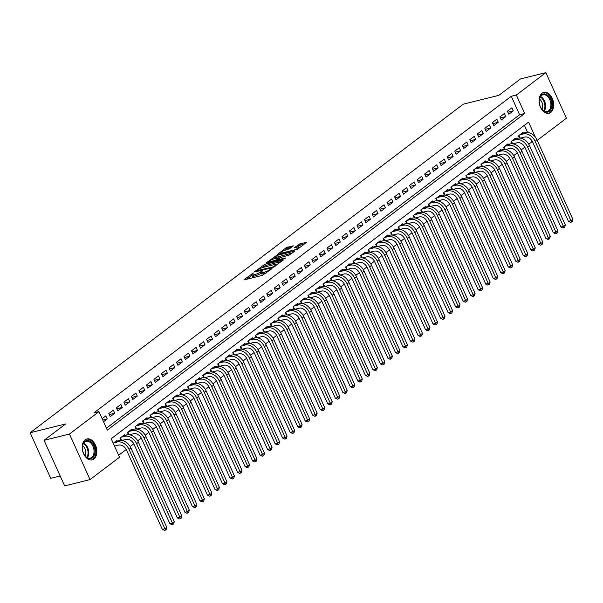 <?xml version="1.0" encoding="UTF-8"?>
<svg xmlns="http://www.w3.org/2000/svg" width="603" height="603" viewBox="0 0 603 603"><rect width="100%" height="100%" fill="white"/><g stroke="black" fill="none" stroke-linecap="round" stroke-linejoin="round"><path stroke-width="0.9" d="M253.358 272.948L244.298 279.468L244.057 279.777L244.554 279.777L262.493 275.322L272.074 268.569L269.662 269.684A4.334 0.889 -24.3 0 1 264.114 272.27L262.622 272.639A4.334 0.889 -24.3 0 1 261.031 272.631A4.334 0.889 -24.3 0 1 261.792 271.636L262.622 270.649L260.398 271.983A4.334 0.889 -24.3 0 1 254.843 274.569L253.35 274.938A4.334 0.889 -24.3 0 1 251.76 274.93A4.334 0.889 -24.3 0 1 252.521 273.943L253.358 272.948M550.712 112.444A10.771 7.025 -103.9 0 1 548.964 113.289A10.771 7.025 -103.9 0 1 539.971 105.94A10.771 7.025 -103.9 0 1 542.037 93.231A10.771 7.025 -103.9 0 1 543.778 92.387A10.771 7.025 -103.9 0 1 552.778 99.736A10.771 7.025 -103.9 0 1 550.712 112.444M93.857 459.004A10.771 7.025 -103.9 0 1 92.108 459.848A10.771 7.025 -103.9 0 1 83.116 452.499A10.771 7.025 -103.9 0 1 85.181 439.791A10.771 7.025 -103.9 0 1 86.922 438.946A10.771 7.025 -103.9 0 1 95.922 446.295A10.771 7.025 -103.9 0 1 93.857 459.004M293.292 245.888L286.259 247.629L277.312 254.549L297.483 249.295L306.437 242.376L299.857 243.883L294.158 247.825L297.671 247.079A3.626 0.739 -24.3 0 1 298.998 247.087A3.626 0.739 -24.3 0 1 297.324 248.587A3.626 0.739 -24.3 0 1 293.721 250.079L281.91 253.011A3.626 0.739 -24.3 0 1 280.583 253.004A3.626 0.739 -24.3 0 1 282.257 251.504A3.626 0.739 -24.3 0 1 285.86 250.011L289.561 248.715L293.292 245.888M535.366 137.152L528.575 122.123L111.201 438.735L119.545 457.21L90.028 479.596L64.642 485.897L44.064 440.326L65.689 423.924L30.15 432.75L463.315 104.161L498.854 95.342L520.479 78.94L545.858 72.639L566.436 118.211L537.22 140.371M44.064 440.326L69.451 434.024L98.967 411.638L107.311 430.112L524.685 113.5L516.341 95.025L545.858 72.639M106.437 428.183L519.605 114.766L511.269 96.292L93.895 412.897L98.967 411.638M511.269 96.292L516.341 95.025M265.041 264.242L254.594 271.651L254.85 271.968L272.797 267.513L283.237 260.097L265.041 264.242L265.599 265.471L261.86 267.8M266.074 262.946L276.521 255.529L294.957 251.082L289.252 255.024L280.244 257.639L277.531 259.825L285.603 257.948L284.571 258.732L266.224 263.285M520.849 138.215L521.233 137.921M513.326 143.921L513.711 143.627M505.804 149.619L506.188 149.333M498.282 155.325L498.673 155.031M490.767 161.031L491.151 160.737M483.244 166.737L483.629 166.443M475.722 172.443L476.106 172.149M468.207 178.149L468.591 177.855M460.684 183.847L461.069 183.561M453.162 189.553L453.546 189.259M445.64 195.259L446.032 194.965M438.125 200.965L438.509 200.671M430.602 206.671L430.987 206.377M423.08 212.377L423.464 212.083M415.565 218.075L415.949 217.789M408.043 223.781L408.427 223.487M400.52 229.487L400.905 229.193M393.005 235.193L393.39 234.899M385.483 240.899L385.867 240.605M377.96 246.604L378.345 246.31M370.438 252.303L370.822 252.016M362.923 258.009L363.308 257.715M355.401 263.715L355.785 263.421M347.878 269.42L348.263 269.126M340.363 275.126L340.748 274.832M332.841 280.832L333.225 280.538M325.319 286.531L325.703 286.244M317.796 292.236L318.18 291.95M310.281 297.942L310.666 297.648M302.759 303.648L303.143 303.354M295.236 309.354L295.621 309.06M287.721 315.06L288.106 314.766M280.199 320.758L280.583 320.472M272.677 326.464L273.061 326.178M265.154 332.17L265.539 331.876M257.639 337.876L258.024 337.582M250.117 343.582L250.501 343.288M242.594 349.288L242.979 348.994M235.08 354.986L235.464 354.7M227.557 360.692L227.942 360.406M220.035 366.398L220.419 366.104M212.512 372.104L212.897 371.81M204.997 377.81L205.382 377.516M197.475 383.516L197.859 383.222M189.953 389.214L190.337 388.927M182.438 394.92L182.822 394.633M174.915 400.626L175.3 400.332M167.393 406.332L167.777 406.038M159.87 412.037L160.255 411.743M152.355 417.743L152.74 417.449M144.833 423.442L145.217 423.155M137.311 429.148L137.695 428.861M129.796 434.853L130.18 434.559M122.273 440.559L122.658 440.265M103.52 421.716L107.213 418.912L105.819 415.836L102.133 418.633M113.341 410.13L108.826 413.552L110.221 416.635L114.728 413.213L113.341 410.13M120.864 404.425L116.349 407.847L117.736 410.929L122.251 407.507L120.864 404.425M128.379 398.719L123.871 402.148L125.258 405.224L129.773 401.802L128.379 398.719M135.901 393.02L131.386 396.442L132.781 399.518L137.296 396.096L135.901 393.02M143.424 387.314L138.909 390.736L140.303 393.812L144.81 390.39L143.424 387.314M150.946 381.609L146.431 385.031L147.818 388.113L152.333 384.684L150.946 381.609M158.461 375.903L153.953 379.325L155.34 382.408L159.855 378.986L158.461 375.903M165.983 370.197L161.468 373.619L162.863 376.702L167.37 373.28L165.983 370.197M173.506 364.491L168.991 367.92L170.378 370.996L174.893 367.574L173.506 364.491M181.021 358.793L176.513 362.215L177.9 365.29L182.415 361.868L181.021 358.793M188.543 353.087L184.028 356.509L185.423 359.584L189.937 356.162L188.543 353.087M196.065 347.381L191.55 350.803L192.945 353.886L197.452 350.456L196.065 347.381M203.58 341.675L199.073 345.097L200.46 348.18L204.975 344.758L203.58 341.675M211.103 335.969L206.595 339.391L207.982 342.474L212.497 339.052L211.103 335.969M218.625 330.263L214.11 333.693L215.505 336.768L220.012 333.346L218.625 330.263M226.148 324.565L221.633 327.987L223.02 331.062L227.535 327.64L226.148 324.565M233.663 318.859L229.155 322.281L230.542 325.356L235.057 321.934L233.663 318.859M241.185 313.153L236.67 316.575L238.064 319.658L242.579 316.228L241.185 313.153M248.707 307.447L244.192 310.869L245.587 313.952L250.094 310.53L248.707 307.447M256.222 301.741L251.715 305.163L253.102 308.246L257.617 304.824L256.222 301.741M263.745 296.035L259.237 299.465L260.624 302.54L265.139 299.118L263.745 296.035M271.267 290.337L266.752 293.759L268.147 296.834L272.654 293.412L271.267 290.337M278.79 284.631L274.275 288.053L275.661 291.128L280.176 287.706L278.79 284.631M286.304 278.925L281.797 282.347L283.184 285.43L287.699 282L286.304 278.925M293.827 273.219L289.312 276.641L290.706 279.724L295.214 276.302L293.827 273.219M301.349 267.513L296.834 270.935L298.229 274.018L302.736 270.596L301.349 267.513M308.864 261.808L304.357 265.237L305.744 268.312L310.259 264.89L308.864 261.808M316.387 256.109L311.879 259.531L313.266 262.606L317.781 259.184L316.387 256.109M323.909 250.403L319.394 253.825L320.788 256.901L325.296 253.479L323.909 250.403M331.431 244.697L326.916 248.119L328.303 251.195L332.818 247.773L331.431 244.697M338.946 238.992L334.439 242.414L335.826 245.496L340.341 242.074L338.946 238.992M346.469 233.286L341.954 236.708L343.348 239.79L347.856 236.368L346.469 233.286M353.991 227.58L349.476 231.002L350.871 234.085L355.378 230.663L353.991 227.58M361.506 221.881L356.999 225.303L358.386 228.379L362.9 224.957L361.506 221.881M369.028 216.176L364.521 219.598L365.908 222.673L370.423 219.251L369.028 216.176M376.551 210.47L372.036 213.892L373.43 216.967L377.938 213.545L376.551 210.47M384.073 204.764L379.558 208.186L380.945 211.269L385.46 207.847L384.073 204.764M391.588 199.058L387.081 202.48L388.468 205.563L392.983 202.141L391.588 199.058M399.111 193.352L394.596 196.774L395.99 199.857L400.498 196.435L399.111 193.352M406.633 187.654L402.118 191.076L403.513 194.151L408.02 190.729L406.633 187.654M414.148 181.948L409.641 185.37L411.027 188.445L415.542 185.023L414.148 181.948M421.67 176.242L417.163 179.664L418.55 182.739L423.065 179.317L421.67 176.242M429.193 170.536L424.678 173.958L426.072 177.041L430.58 173.619L429.193 170.536M436.715 164.83L432.2 168.252L433.587 171.335L438.102 167.913L436.715 164.83M444.23 159.124L439.723 162.546L441.11 165.629L445.625 162.207L444.23 159.124M451.753 153.426L447.238 156.848L448.632 159.923L453.139 156.501L451.753 153.426M459.275 147.72L454.76 151.142L456.154 154.217L460.662 150.795L459.275 147.72M466.79 142.014L462.282 145.436L463.669 148.511L468.184 145.089L466.79 142.014M474.312 136.308L469.805 139.73L471.192 142.813L475.707 139.391L474.312 136.308M481.835 130.602L477.32 134.024L478.714 137.107L483.222 133.685L481.835 130.602M489.357 124.896L484.842 128.318L486.229 131.401L490.744 127.979L489.357 124.896M496.872 119.198L492.365 122.62L493.751 125.695L498.266 122.273L496.872 119.198M504.394 113.492L499.879 116.914L501.274 119.989L505.781 116.567L504.394 113.492M508.796 114.284L513.304 110.862L511.917 107.786L507.402 111.208L508.796 114.284M118.67 455.273L126.261 449.521M130.18 446.544L133.783 443.816M137.703 440.838L141.306 438.11M145.225 435.14L148.82 432.404M152.747 429.434L156.343 426.698M160.262 423.728L163.865 421M167.785 418.022L171.388 415.294M175.307 412.316L178.903 409.588M182.822 406.61L186.425 403.882M190.344 400.905L193.947 398.176M197.867 395.206L201.462 392.47M205.389 389.5L208.985 386.772M212.904 383.794L216.507 381.066M220.427 378.089L224.03 375.36M227.949 372.383L231.544 369.654M235.464 366.677L239.067 363.948M242.986 360.978L246.589 358.242M250.509 355.273L254.104 352.544M258.031 349.567L261.627 346.838M265.546 343.861L269.149 341.132M273.069 338.155L276.671 335.426M280.591 332.449L284.186 329.72M288.106 326.751L291.709 324.015M295.628 321.045L299.231 318.316M303.151 315.339L306.746 312.61M310.673 309.633L314.269 306.904M318.188 303.927L321.791 301.199M325.71 298.221L329.306 295.493M333.233 292.523L336.828 289.787M340.748 286.817L344.351 284.088M348.27 281.111L351.873 278.382M355.793 275.405L359.388 272.677M363.315 269.699L366.91 266.971M370.83 263.993L374.433 261.265M378.352 258.295L381.948 255.559M385.875 252.589L389.47 249.861M393.39 246.883L396.993 244.155M400.912 241.177L404.515 238.449M408.435 235.471L412.03 232.743M415.957 229.766L419.552 227.037M423.472 224.067L427.075 221.331M430.994 218.361L434.59 215.625M438.517 212.655L442.112 209.927M446.032 206.95L449.634 204.221M453.554 201.244L457.157 198.515M461.076 195.538L464.672 192.809M468.591 189.839L472.194 187.103M476.114 184.134L479.717 181.397M483.636 178.428L487.232 175.699M491.159 172.722L494.754 169.993M498.673 167.016L502.276 164.287M506.196 161.31L509.799 158.581M513.718 155.612L517.314 152.876M521.233 149.906L524.836 147.17M528.756 144.2L531.846 141.856L530.61 139.12M527.565 132.389L524.376 125.311M114.645 446.348L115.135 445.971M117.216 441.072L116.944 440.469L113.251 443.265M120.954 440.409L119.952 438.185L124.459 434.763L124.738 435.366M128.477 434.703L127.474 432.479L131.982 429.057L132.253 429.66M135.992 428.997L134.989 426.781L139.504 423.351L139.775 423.962M143.514 423.298L142.512 421.075L147.026 417.653L147.298 418.256M151.036 417.593L150.034 415.369L154.541 411.947L154.82 412.55M158.559 411.887L157.549 409.663L162.064 406.241L162.335 406.844M166.074 406.181L165.071 403.957L169.586 400.535L169.858 401.138M173.596 400.475L172.594 398.251L177.101 394.829L177.38 395.432M181.119 394.769L180.116 392.553L184.624 389.123L184.895 389.734M188.633 389.071L187.631 386.847L192.146 383.425L192.417 384.028M196.156 383.365L195.153 381.141L199.668 377.719L199.94 378.322M203.678 377.659L202.676 375.435L207.183 372.013L207.462 372.616M211.201 371.953L210.191 369.729L214.706 366.307L214.977 366.91M218.716 366.247L217.713 364.024L222.228 360.602L222.499 361.205M226.238 360.541L225.236 358.318L229.743 354.896L230.022 355.506M233.76 354.843L232.758 352.619L237.265 349.197L237.537 349.8M241.275 349.137L240.273 346.913L244.788 343.491L245.059 344.094M248.798 343.431L247.795 341.208L252.31 337.786L252.582 338.389M256.32 337.725L255.318 335.502L259.825 332.08L260.097 332.683M263.843 332.019L262.833 329.796L267.348 326.374L267.619 326.977M271.358 326.313L270.355 324.09L274.87 320.668L275.141 321.278M278.88 320.608L277.877 318.392L282.385 314.97L282.664 315.573M286.402 314.909L285.4 312.686L289.907 309.264L290.179 309.867M293.917 309.203L292.915 306.98L297.43 303.558L297.701 304.161M301.44 303.497L300.437 301.274L304.952 297.852L305.224 298.455M308.962 297.792L307.96 295.568L312.467 292.146L312.738 292.749M316.485 292.086L315.475 289.862L319.989 286.44L320.261 287.043M323.999 286.38L322.997 284.164L327.512 280.742L327.783 281.345M331.522 280.681L330.519 278.458L335.027 275.036L335.306 275.639M339.044 274.976L338.042 272.752L342.549 269.33L342.821 269.933M346.559 269.27L345.557 267.046L350.072 263.624L350.343 264.227M354.082 263.564L353.079 261.34L357.594 257.918L357.865 258.521M361.604 257.858L360.602 255.634L365.109 252.212L365.38 252.815M369.126 252.152L368.116 249.936L372.631 246.514L372.903 247.117M376.641 246.454L375.639 244.23L380.154 240.808L380.425 241.411M384.164 240.748L383.161 238.524L387.669 235.102L387.948 235.705M391.686 235.042L390.684 232.818L395.191 229.396L395.462 229.999M399.201 229.336L398.199 227.112L402.714 223.69L402.985 224.293M406.724 223.63L405.721 221.407L410.236 217.984L410.507 218.588M414.246 217.924L413.243 215.708L417.751 212.279L418.022 212.889M421.761 212.226L420.758 210.002L425.273 206.58L425.545 207.183M429.283 206.52L428.281 204.296L432.796 200.874L433.067 201.477M436.806 200.814L435.803 198.591L440.311 195.168L440.589 195.771M444.328 195.108L443.326 192.885L447.833 189.463L448.104 190.066M451.843 189.402L450.84 187.179L455.355 183.757L455.627 184.36M459.365 183.696L458.363 181.48L462.878 178.051L463.149 178.661M466.888 177.998L465.885 175.774L470.393 172.352L470.664 172.955M474.403 172.292L473.4 170.069L477.915 166.647L478.187 167.25M481.925 166.586L480.923 164.363L485.438 160.941L485.709 161.544M489.448 160.88L488.445 158.657L492.953 155.235L493.231 155.838M496.97 155.175L495.96 152.951L500.475 149.529L500.746 150.132M504.485 149.469L503.482 147.253L507.997 143.823L508.269 144.434M512.007 143.77L511.005 141.547L515.52 138.125L515.791 138.728M519.53 138.064L518.527 135.841L523.035 132.419L523.306 133.022M30.15 432.75L50.727 478.315L60.164 475.978M90.028 479.596L69.451 434.024M531.846 141.856L532.472 141.705M519.605 114.766L524.685 113.5M107.213 418.912L102.759 420.02M114.728 413.213L109.286 414.562M122.251 407.507L116.801 408.857M129.773 401.802L124.324 403.151M137.296 396.096L131.846 397.445M144.81 390.39L139.368 391.746M152.333 384.684L146.883 386.041M159.855 378.986L154.406 380.335M167.37 373.28L161.928 374.629M174.893 367.574L169.443 368.923M182.415 361.868L176.965 363.217M189.937 356.162L184.488 357.519M197.452 350.456L192.01 351.813M204.975 344.758L199.525 346.107M212.497 339.052L207.048 340.401M220.012 333.346L214.57 334.695M227.535 327.64L222.085 328.989M235.057 321.934L229.607 323.291M242.579 316.228L237.13 317.585M250.094 310.53L244.652 311.879M257.617 304.824L252.167 306.173M265.139 299.118L259.689 300.467M272.654 293.412L267.212 294.761M280.176 287.706L274.727 289.063M287.699 282L282.249 283.357M295.214 276.302L289.772 277.651M302.736 270.596L297.294 271.945M310.259 264.89L304.809 266.24M317.781 259.184L312.331 260.534M325.296 253.479L319.854 254.835M332.818 247.773L327.369 249.129M340.341 242.074L334.891 243.424M347.856 236.368L342.414 237.718M355.378 230.663L349.936 232.012M362.9 224.957L357.451 226.306M370.423 219.251L364.973 220.608M377.938 213.545L372.496 214.902M385.46 207.847L380.011 209.196M392.983 202.141L387.533 203.49M400.498 196.435L395.055 197.784M408.02 190.729L402.578 192.078M415.542 185.023L410.093 186.38M423.065 179.317L417.615 180.674M430.58 173.619L425.138 174.968M438.102 167.913L432.653 169.262M445.625 162.207L440.175 163.556M453.139 156.501L447.697 157.85M460.662 150.795L455.212 152.152M468.184 145.089L462.735 146.446M475.707 139.391L470.257 140.74M483.222 133.685L477.78 135.034M490.744 127.979L485.294 129.328M498.266 122.273L492.817 123.623M505.781 116.567L500.339 117.924M513.304 110.862L507.854 112.218M251.76 274.93L252.318 276.166A4.334 0.889 -24.3 0 0 253.908 276.174L253.35 274.938M261.205 273.023L260.948 273.219A4.334 0.889 -24.3 0 1 255.401 275.797L253.908 276.174M261.031 272.631L261.581 273.86A4.334 0.889 -24.3 0 0 263.172 273.868L262.622 272.639M266.232 273.001A4.334 0.889 -24.3 0 1 264.672 273.498L263.172 273.868M251.933 275.322L246.8 279.219M281.292 261.574L265.599 265.471M256.803 270.694L272.729 267.001L275.013 265.621A4.334 0.889 -24.3 0 0 275.782 264.634A4.334 0.889 -24.3 0 0 274.192 264.627L263.428 267.295A4.334 0.889 -24.3 0 0 257.873 269.88L256.803 270.694M268.576 262.704L269.345 262.124M273.453 259.004L275.337 257.571L274.787 256.343M292.772 252.868L275.337 257.571M274.433 258.71A3.626 0.739 -24.3 0 0 270.83 260.195A3.626 0.739 -24.3 0 0 269.149 261.694A3.626 0.739 -24.3 0 0 270.483 261.702L276.378 259.863L279.091 257.677L274.433 258.71M304.251 244.162L300.415 245.112L296.895 247.275M291.347 247.366L288.551 248.059L284.94 250.29M280.779 253.441L280.056 253.999M114.54 446.122L118.64 445.104A6.904 5.035 52.8 0 1 126.494 450.004L162.335 529.381L164.875 528.748L129.034 449.371A10.357 7.553 -127.2 0 0 117.253 442.022L113.748 442.896M166.76 527.324L166.157 529.54L165.403 530.112L164.875 528.748L166.76 527.324L130.919 447.946A10.357 7.553 -127.2 0 0 119.13 440.597L115.625 441.464M165.403 530.112L164.385 530.361L162.335 529.381M92.455 457.911A9.316 6.083 -103.9 0 1 84.767 455.461A9.316 6.083 -103.9 0 1 82.483 446.258A9.316 6.083 -103.9 0 1 84.948 441.283A9.316 6.083 -103.9 0 1 93.782 445.745A9.316 6.083 -103.9 0 1 92.455 457.911M84.654 455.303A8.63 5.631 76.1 0 0 90.277 458.099A8.63 5.631 76.1 0 0 91.671 457.421A8.63 5.631 76.1 0 0 93.329 447.238A8.63 5.631 76.1 0 0 86.116 441.351A8.63 5.631 76.1 0 0 84.722 442.029A8.63 5.631 76.1 0 0 82.46 446.446M91.324 459.968A10.696 6.98 76.1 0 0 93.013 459.139A10.696 6.98 76.1 0 0 95.078 446.552A10.696 6.98 76.1 0 0 86.169 439.203M82.626 445.594A6.791 4.432 -103.9 0 1 85.204 455.981M543.039 110.53A9.316 6.083 -103.9 0 1 541.622 108.902A9.316 6.083 -103.9 0 1 539.338 99.699A9.316 6.083 -103.9 0 1 548.082 95.545A9.316 6.083 -103.9 0 1 551.346 108.314A9.316 6.083 -103.9 0 1 543.039 110.53M541.509 108.744A8.63 5.631 76.1 0 0 542.723 110.1A8.63 5.631 76.1 0 0 547.132 111.54A8.63 5.631 76.1 0 0 550.893 105.073A8.63 5.631 76.1 0 0 547.388 96.231A8.63 5.631 76.1 0 0 542.971 94.792A8.63 5.631 76.1 0 0 539.316 99.894M539.481 99.035A6.791 4.432 -103.9 0 1 539.956 99.427A6.791 4.432 -103.9 0 1 542.059 109.422M548.18 113.417A10.696 6.98 76.1 0 0 552.808 105.374A10.696 6.98 76.1 0 0 548.451 94.437A10.696 6.98 76.1 0 0 543.024 92.643M121.798 440.476L126.163 439.399A6.904 5.035 52.8 0 1 134.017 444.298L169.858 523.675L172.398 523.042L136.557 443.665A10.357 7.553 -127.2 0 0 124.768 436.316L121.263 437.19M174.275 521.618L173.672 523.834L172.925 524.406L172.398 523.042L174.275 521.618L138.434 442.24A10.357 7.553 -127.2 0 0 126.653 434.891L123.148 435.765M172.925 524.406L171.908 524.655L169.858 523.675M120.419 437.831L121.602 440.454M129.321 434.778L133.678 433.693A6.904 5.035 52.8 0 1 141.539 438.592L177.38 517.969L179.92 517.336L144.079 437.959A10.357 7.553 -127.2 0 0 132.291 430.617L128.786 431.484M181.797 515.912L181.194 518.128L180.44 518.701L179.92 517.336L181.797 515.912L145.956 436.534A10.357 7.553 -127.2 0 0 134.168 429.185L130.67 430.06M180.44 518.701L179.43 518.949L177.38 517.969M127.942 432.125L129.125 434.748M136.843 429.072L141.2 427.987A6.904 5.035 52.8 0 1 149.062 432.886L184.895 512.264L187.435 511.63L151.594 432.253A10.357 7.553 -127.2 0 0 139.813 424.911L136.308 425.778M189.319 510.206L188.716 512.422L187.963 512.995L187.435 511.63L189.319 510.206L153.479 430.828A10.357 7.553 -127.2 0 0 141.69 423.487L138.185 424.354M187.963 512.995L186.945 513.251L184.895 512.264M135.464 426.419L136.647 429.05M144.358 423.366L148.722 422.281A6.904 5.035 52.8 0 1 156.576 427.18L192.417 506.558L194.957 505.932L159.117 426.555A10.357 7.553 -127.2 0 0 147.328 419.206L143.831 420.072M196.834 504.5L196.231 506.724L195.485 507.289L194.957 505.932L196.834 504.5L160.993 425.123A10.357 7.553 -127.2 0 0 149.212 417.781L145.707 418.648M195.485 507.289L194.468 507.545L192.417 506.558M142.979 420.713L144.17 423.344M151.881 417.66L156.245 416.583A6.904 5.035 52.8 0 1 164.099 421.474L199.94 500.852L202.48 500.226L166.639 420.849A10.357 7.553 -127.2 0 0 154.85 413.5L151.345 414.367M204.357 498.802L203.754 501.018L203 501.59L202.48 500.226L204.357 498.802L168.516 419.424A10.357 7.553 -127.2 0 0 156.727 412.075L153.23 412.942M203 501.59L201.99 501.839L199.94 500.852M150.501 415.015L151.685 417.638M159.403 411.955L163.76 410.877A6.904 5.035 52.8 0 1 171.621 415.776L207.462 495.153L209.995 494.52L174.154 415.143A10.357 7.553 -127.2 0 0 162.373 407.794L158.868 408.668M211.879 493.096L211.276 495.312L210.522 495.885L209.995 494.52L211.879 493.096L176.038 413.718A10.357 7.553 -127.2 0 0 164.25 406.369L160.745 407.236M210.522 495.885L209.505 496.133L207.462 495.153M158.024 409.309L159.207 411.932M166.918 406.249L171.282 405.171A6.904 5.035 52.8 0 1 179.136 410.07L214.977 489.448L217.517 488.814L181.676 409.437A10.357 7.553 -127.2 0 0 169.888 402.088L166.39 402.962M219.402 487.39L218.799 489.606L218.045 490.179L217.517 488.814L219.402 487.39L183.561 408.012A10.357 7.553 -127.2 0 0 171.772 400.663L168.267 401.538M218.045 490.179L217.027 490.427L214.977 489.448M165.539 403.603L166.73 406.226M174.44 400.55L178.805 399.465A6.904 5.035 52.8 0 1 186.659 404.364L222.499 483.742L225.04 483.109L189.199 403.731A10.357 7.553 -127.2 0 0 177.41 396.39L173.905 397.256M226.916 481.684L226.313 483.9L225.56 484.473L225.04 483.109L226.916 481.684L191.076 402.307A10.357 7.553 -127.2 0 0 179.295 394.957L175.79 395.832M225.56 484.473L224.55 484.722L222.499 483.742M173.061 397.897L174.244 400.52M181.963 394.844L186.319 393.759A6.904 5.035 52.8 0 1 194.181 398.658L230.022 478.036L232.562 477.403L196.721 398.025A10.357 7.553 -127.2 0 0 184.933 390.684L181.428 391.551M234.439 475.978L233.836 478.194L233.082 478.767L232.562 477.403L234.439 475.978L198.598 396.601A10.357 7.553 -127.2 0 0 186.809 389.259L183.312 390.126M233.082 478.767L232.065 479.023L230.022 478.036M180.583 392.191L181.767 394.822M189.485 389.139L193.842 388.053A6.904 5.035 52.8 0 1 201.704 392.952L237.537 472.33L240.077 471.704L204.236 392.327A10.357 7.553 -127.2 0 0 192.455 384.978L188.95 385.845M241.961 470.272L241.358 472.496L240.605 473.061L240.077 471.704L241.961 470.272L206.12 390.895A10.357 7.553 -127.2 0 0 194.332 383.553L190.827 384.42M240.605 473.061L239.587 473.317L237.537 472.33M188.106 386.485L189.289 389.116M197 383.433L201.364 382.355A6.904 5.035 52.8 0 1 209.218 387.247L245.059 466.624L247.599 465.998L211.759 386.621A10.357 7.553 -127.2 0 0 199.97 379.272L196.472 380.139M249.476 464.574L248.873 466.79L248.127 467.355L247.599 465.998L249.476 464.574L213.635 385.196A10.357 7.553 -127.2 0 0 201.854 377.847L198.349 378.714M248.127 467.355L247.109 467.611L245.059 466.624M195.621 380.787L196.812 383.41M204.523 377.727L208.879 376.649A6.904 5.035 52.8 0 1 216.741 381.548L252.582 460.926L255.122 460.293L219.281 380.915A10.357 7.553 -127.2 0 0 207.492 373.566L203.987 374.44M256.999 458.868L256.396 461.084L255.642 461.657L255.122 460.293L256.999 458.868L221.158 379.491A10.357 7.553 -127.2 0 0 209.369 372.141L205.872 373.008M255.642 461.657L254.632 461.906L252.582 460.926M203.143 375.081L204.327 377.704M212.045 372.021L216.402 370.943A6.904 5.035 52.8 0 1 224.263 375.842L260.104 455.22L262.637 454.587L226.796 375.209A10.357 7.553 -127.2 0 0 215.015 367.86L211.51 368.735M264.521 453.162L263.918 455.378L263.164 455.951L262.637 454.587L264.521 453.162L228.68 373.785A10.357 7.553 -127.2 0 0 216.892 366.436L213.387 367.31M263.164 455.951L262.147 456.2L260.104 455.22M210.666 369.375L211.849 371.998M219.56 366.322L223.924 365.237A6.904 5.035 52.8 0 1 231.778 370.136L267.619 449.514L270.159 448.881L234.318 369.503A10.357 7.553 -127.2 0 0 222.53 362.162L219.032 363.029M272.036 447.456L271.44 449.672L270.687 450.245L270.159 448.881L272.036 447.456L236.203 368.079A10.357 7.553 -127.2 0 0 224.414 360.73L220.909 361.604M270.687 450.245L269.669 450.494L267.619 449.514M218.18 363.669L219.371 366.292M227.082 360.617L231.446 359.531A6.904 5.035 52.8 0 1 239.301 364.431L275.141 443.808L277.681 443.175L241.841 363.797A10.357 7.553 -127.2 0 0 230.052 356.456L226.547 357.323M279.558 441.75L278.955 443.966L278.202 444.539L277.681 443.175L279.558 441.75L243.718 362.373A10.357 7.553 -127.2 0 0 231.936 355.024L228.431 355.898M278.202 444.539L277.192 444.795L275.141 443.808M225.703 357.963L226.886 360.594M234.605 354.911L238.961 353.825A6.904 5.035 52.8 0 1 246.823 358.725L282.664 438.102L285.196 437.476L249.363 358.099A10.357 7.553 -127.2 0 0 237.574 350.75L234.07 351.617M287.081 436.044L286.478 438.268L285.724 438.833L285.196 437.476L287.081 436.044L251.24 356.667A10.357 7.553 -127.2 0 0 239.451 349.325L235.954 350.192M285.724 438.833L284.706 439.09L282.664 438.102M233.225 352.258L234.409 354.888M242.127 349.205L246.484 348.127A6.904 5.035 52.8 0 1 254.345 353.019L290.179 432.396L292.719 431.771L256.878 352.393A10.357 7.553 -127.2 0 0 245.097 345.044L241.592 345.911M294.603 430.346L294 432.562L293.246 433.127L292.719 431.771L294.603 430.346L258.762 350.969A10.357 7.553 -127.2 0 0 246.974 343.62L243.469 344.486M293.246 433.127L292.229 433.384L290.179 432.396M240.748 346.559L241.931 349.182M249.642 343.499L254.006 342.421A6.904 5.035 52.8 0 1 261.86 347.32L297.701 426.69L300.241 426.065L264.4 346.687A10.357 7.553 -127.2 0 0 252.612 339.338L249.114 340.213M302.118 424.64L301.515 426.856L300.769 427.429L300.241 426.065L302.118 424.64L266.277 345.263A10.357 7.553 -127.2 0 0 254.496 337.914L250.991 338.78M300.769 427.429L299.751 427.678L297.701 426.69M248.263 340.853L249.454 343.476M257.164 337.793L261.521 336.715A6.904 5.035 52.8 0 1 269.383 341.615L305.224 420.992L307.764 420.359L271.923 340.981A10.357 7.553 -127.2 0 0 260.134 333.632L256.629 334.507M309.641 418.934L309.038 421.15L308.284 421.723L307.764 420.359L309.641 418.934L273.8 339.557A10.357 7.553 -127.2 0 0 262.011 332.208L258.514 333.075M308.284 421.723L307.274 421.972L305.224 420.992M255.785 335.147L256.968 337.77M264.687 332.095L269.044 331.009A6.904 5.035 52.8 0 1 276.905 335.909L312.746 415.286L315.279 414.653L279.438 335.276A10.357 7.553 -127.2 0 0 267.657 327.934L264.152 328.801M317.163 413.228L316.56 415.444L315.806 416.017L315.279 414.653L317.163 413.228L281.322 333.851A10.357 7.553 -127.2 0 0 269.533 326.502L266.029 327.376M315.806 416.017L314.789 416.266L312.746 415.286M263.307 329.442L264.491 332.065M272.202 326.389L276.566 325.303A6.904 5.035 52.8 0 1 284.42 330.203L320.261 409.58L322.801 408.947L286.96 329.57A10.357 7.553 -127.2 0 0 275.172 322.228L271.674 323.095M324.678 407.522L324.082 409.739L323.329 410.311L322.801 408.947L324.678 407.522L288.845 328.145A10.357 7.553 -127.2 0 0 277.056 320.796L273.551 321.67M323.329 410.311L322.311 410.568L320.261 409.58M270.822 323.736L272.013 326.366M279.724 320.683L284.088 319.598A6.904 5.035 52.8 0 1 291.942 324.497L327.783 403.874L330.323 403.249L294.483 323.871A10.357 7.553 -127.2 0 0 282.694 316.522L279.189 317.389M332.2 401.817L331.597 404.04L330.843 404.605L330.323 403.249L332.2 401.817L296.359 322.439A10.357 7.553 -127.2 0 0 284.578 315.098L281.073 315.964M330.843 404.605L329.833 404.862L327.783 403.874M278.345 318.03L279.528 320.66M287.247 314.977L291.603 313.899A6.904 5.035 52.8 0 1 299.465 318.791L335.306 398.168L337.838 397.543L302.005 318.165A10.357 7.553 -127.2 0 0 290.216 310.816L286.711 311.683M339.723 396.118L339.12 398.334L338.366 398.9L337.838 397.543L339.723 396.118L303.882 316.741A10.357 7.553 -127.2 0 0 292.093 309.392L288.596 310.259M338.366 398.9L337.348 399.156L335.306 398.168M285.867 312.331L287.051 314.954M294.769 309.271L299.126 308.193A6.904 5.035 52.8 0 1 306.98 313.085L342.821 392.463L345.361 391.837L309.52 312.46A10.357 7.553 -127.2 0 0 297.739 305.11L294.234 305.985M347.245 390.412L346.642 392.628L345.888 393.201L345.361 391.837L347.245 390.412L311.404 311.035A10.357 7.553 -127.2 0 0 299.616 303.686L296.111 304.553M345.888 393.201L344.871 393.45L342.821 392.463M293.39 306.626L294.573 309.249M302.284 303.565L306.648 302.487A6.904 5.035 52.8 0 1 314.502 307.387L350.343 386.764L352.883 386.131L317.042 306.754A10.357 7.553 -127.2 0 0 305.254 299.405L301.756 300.279M354.76 384.706L354.157 386.922L353.411 387.495L352.883 386.131L354.76 384.706L318.919 305.329A10.357 7.553 -127.2 0 0 307.138 297.98L303.633 298.847M353.411 387.495L352.393 387.744L350.343 386.764M300.905 300.92L302.095 303.543M309.806 297.867L314.163 296.782A6.904 5.035 52.8 0 1 322.025 301.681L357.865 381.058L360.406 380.425L324.565 301.048A10.357 7.553 -127.2 0 0 312.776 293.706L309.271 294.573M362.282 379.001L361.679 381.217L360.926 381.789L360.406 380.425L362.282 379.001L326.442 299.623A10.357 7.553 -127.2 0 0 314.653 292.274L311.156 293.148M360.926 381.789L359.916 382.038L357.865 381.058M308.427 295.214L309.61 297.837M317.329 292.161L321.685 291.076A6.904 5.035 52.8 0 1 329.547 295.975L365.388 375.352L367.92 374.719L332.08 295.342A10.357 7.553 -127.2 0 0 320.299 288L316.794 288.867M369.805 373.295L369.202 375.511L368.448 376.084L367.92 374.719L369.805 373.295L333.964 293.917A10.357 7.553 -127.2 0 0 322.175 286.568L318.67 287.443M368.448 376.084L367.431 376.34L365.388 375.352M315.949 289.508L317.133 292.138M324.844 286.455L329.208 285.37A6.904 5.035 52.8 0 1 337.062 290.269L372.903 369.647L375.443 369.021L339.602 289.644A10.357 7.553 -127.2 0 0 327.813 282.294L324.316 283.161M377.32 367.589L376.724 369.812L375.971 370.378L375.443 369.021L377.32 367.589L341.486 288.211A10.357 7.553 -127.2 0 0 329.698 280.87L326.193 281.737M375.971 370.378L374.953 370.634L372.903 369.647M323.464 283.802L324.655 286.433M332.366 280.749L336.73 279.664A6.904 5.035 52.8 0 1 344.584 284.563L380.425 363.941L382.965 363.315L347.124 283.938A10.357 7.553 -127.2 0 0 335.336 276.589L331.831 277.455M384.842 361.89L384.239 364.106L383.485 364.672L382.965 363.315L384.842 361.89L349.001 282.513A10.357 7.553 -127.2 0 0 337.22 275.164L333.715 276.031M383.485 364.672L382.475 364.928L380.425 363.941M330.987 278.104L332.17 280.727M339.888 275.043L344.245 273.966A6.904 5.035 52.8 0 1 352.107 278.857L387.948 358.235L390.48 357.609L354.647 278.232A10.357 7.553 -127.2 0 0 342.858 270.883L339.353 271.757M392.365 356.185L391.762 358.401L391.008 358.973L390.48 357.609L392.365 356.185L356.524 276.807A10.357 7.553 -127.2 0 0 344.735 269.458L341.238 270.325M391.008 358.973L389.99 359.222L387.948 358.235M338.509 272.398L339.693 275.021M347.411 269.337L351.768 268.26A6.904 5.035 52.8 0 1 359.622 273.159L395.462 352.536L398.003 351.903L362.162 272.526A10.357 7.553 -127.2 0 0 350.381 265.177L346.876 266.051M399.887 350.479L399.284 352.695L398.53 353.268L398.003 351.903L399.887 350.479L364.046 271.101A10.357 7.553 -127.2 0 0 352.258 263.752L348.753 264.619M398.53 353.268L397.513 353.516L395.462 352.536M346.032 266.692L347.215 269.315M354.926 263.639L359.29 262.554A6.904 5.035 52.8 0 1 367.144 267.453L402.985 346.831L405.525 346.197L369.684 266.82A10.357 7.553 -127.2 0 0 357.896 259.471L354.398 260.345M407.402 344.773L406.799 346.989L406.053 347.562L405.525 346.197L407.402 344.773L371.561 265.395A10.357 7.553 -127.2 0 0 359.78 258.046L356.275 258.921M406.053 347.562L405.035 347.81L402.985 346.831M353.546 260.986L354.737 263.609M362.448 257.933L366.805 256.848A6.904 5.035 52.8 0 1 374.667 261.747L410.507 341.125L413.047 340.491L377.207 261.114A10.357 7.553 -127.2 0 0 365.418 253.773L361.913 254.639M414.924 339.067L414.321 341.283L413.568 341.856L413.047 340.491L414.924 339.067L379.083 259.689A10.357 7.553 -127.2 0 0 367.295 252.34L363.797 253.215M413.568 341.856L412.558 342.112L410.507 341.125M361.069 255.28L362.252 257.903M369.971 252.227L374.327 251.142A6.904 5.035 52.8 0 1 382.189 256.041L418.03 335.419L420.562 334.793L384.722 255.416A10.357 7.553 -127.2 0 0 372.94 248.067L369.435 248.933M422.447 333.361L421.844 335.585L421.09 336.15L420.562 334.793L422.447 333.361L386.606 253.984A10.357 7.553 -127.2 0 0 374.817 246.642L371.312 247.509M421.09 336.15L420.072 336.406L418.03 335.419M368.591 249.574L369.775 252.205M377.486 246.521L381.85 245.436A6.904 5.035 52.8 0 1 389.704 250.335L425.545 329.713L428.085 329.087L392.244 249.71A10.357 7.553 -127.2 0 0 380.455 242.361L376.958 243.228M429.962 327.655L429.366 329.879L428.612 330.444L428.085 329.087L429.962 327.655L394.128 248.285A10.357 7.553 -127.2 0 0 382.34 240.936L378.835 241.803M428.612 330.444L427.595 330.7L425.545 329.713M376.106 243.876L377.297 246.499M385.008 240.816L389.372 239.738A6.904 5.035 52.8 0 1 397.226 244.63L433.067 324.007L435.607 323.381L399.766 244.004A10.357 7.553 -127.2 0 0 387.978 236.655L384.473 237.522M437.484 321.957L436.881 324.173L436.127 324.746L435.607 323.381L437.484 321.957L401.643 242.579A10.357 7.553 -127.2 0 0 389.862 235.23L386.357 236.097M436.127 324.746L435.117 324.994L433.067 324.007M383.629 238.17L384.812 240.793M392.53 235.11L396.887 234.032A6.904 5.035 52.8 0 1 404.749 238.931L440.589 318.309L443.122 317.675L407.289 238.298A10.357 7.553 -127.2 0 0 395.5 230.949L391.995 231.823M445.006 316.251L444.403 318.467L443.65 319.04L443.122 317.675L445.006 316.251L409.166 236.873A10.357 7.553 -127.2 0 0 397.377 229.524L393.88 230.391M443.65 319.04L442.632 319.289L440.589 318.309M391.151 232.464L392.334 235.087M400.053 229.411L404.409 228.326A6.904 5.035 52.8 0 1 412.264 233.225L448.104 312.603L450.645 311.97L414.804 232.592A10.357 7.553 -127.2 0 0 403.023 225.243L399.518 226.117M452.529 310.545L451.926 312.761L451.172 313.334L450.645 311.97L452.529 310.545L416.688 231.168A10.357 7.553 -127.2 0 0 404.899 223.819L401.394 224.693M451.172 313.334L450.155 313.583L448.104 312.603M398.673 226.758L399.857 229.381M407.568 223.705L411.932 222.62A6.904 5.035 52.8 0 1 419.786 227.519L455.627 306.897L458.167 306.264L422.326 226.886A10.357 7.553 -127.2 0 0 410.537 219.545L407.04 220.412M460.044 304.839L459.441 307.055L458.695 307.628L458.167 306.264L460.044 304.839L424.203 225.462A10.357 7.553 -127.2 0 0 412.422 218.113L408.917 218.987M458.695 307.628L457.677 307.884L455.627 306.897M406.188 221.052L407.379 223.675M415.09 218L419.447 216.914A6.904 5.035 52.8 0 1 427.308 221.814L463.149 301.191L465.689 300.565L429.849 221.188A10.357 7.553 -127.2 0 0 418.06 213.839L414.555 214.706M467.566 299.133L466.963 301.357L466.209 301.922L465.689 300.565L467.566 299.133L431.725 219.756A10.357 7.553 -127.2 0 0 419.937 212.414L416.439 213.281M466.209 301.922L465.199 302.178L463.149 301.191M413.711 215.346L414.894 217.977M422.613 212.294L426.969 211.208A6.904 5.035 52.8 0 1 434.831 216.108L470.672 295.485L473.204 294.859L437.363 215.482A10.357 7.553 -127.2 0 0 425.582 208.133L422.077 209M475.089 293.427L474.486 295.651L473.732 296.216L473.204 294.859L475.089 293.427L439.248 214.05A10.357 7.553 -127.2 0 0 427.459 206.708L423.954 207.575M473.732 296.216L472.714 296.472L470.672 295.485M421.233 209.64L422.417 212.271M430.127 206.588L434.492 205.51A6.904 5.035 52.8 0 1 442.346 210.402L478.187 289.779L480.727 289.154L444.886 209.776A10.357 7.553 -127.2 0 0 433.097 202.427L429.6 203.294M482.604 287.729L482.001 289.945L481.254 290.518L480.727 289.154L482.604 287.729L446.77 208.352A10.357 7.553 -127.2 0 0 434.982 201.003L431.477 201.869M481.254 290.518L480.237 290.767L478.187 289.779M428.748 203.942L429.939 206.565M437.65 200.882L442.014 199.804A6.904 5.035 52.8 0 1 449.868 204.703L485.709 284.081L488.249 283.448L452.408 204.07A10.357 7.553 -127.2 0 0 440.62 196.721L437.115 197.596M490.126 282.023L489.523 284.239L488.769 284.812L488.249 283.448L490.126 282.023L454.285 202.646A10.357 7.553 -127.2 0 0 442.504 195.297L438.999 196.163M488.769 284.812L487.759 285.061L485.709 284.081M436.27 198.236L437.454 200.859M445.172 195.184L449.529 194.098A6.904 5.035 52.8 0 1 457.391 198.998L493.231 278.375L495.764 277.742L459.931 198.364A10.357 7.553 -127.2 0 0 448.142 191.015L444.637 191.89M497.648 276.317L497.045 278.533L496.292 279.106L495.764 277.742L497.648 276.317L461.808 196.94A10.357 7.553 -127.2 0 0 450.019 189.591L446.522 190.465M496.292 279.106L495.274 279.355L493.231 278.375M443.793 192.53L444.976 195.153M452.695 189.478L457.051 188.392A6.904 5.035 52.8 0 1 464.905 193.292L500.746 272.669L503.286 272.036L467.446 192.659A10.357 7.553 -127.2 0 0 455.664 185.317L452.16 186.184M505.171 270.611L504.568 272.827L503.814 273.4L503.286 272.036L505.171 270.611L469.33 191.234A10.357 7.553 -127.2 0 0 457.541 183.885L454.036 184.759M503.814 273.4L502.796 273.656L500.746 272.669M451.315 186.824L452.499 189.448M460.21 183.772L464.574 182.686A6.904 5.035 52.8 0 1 472.428 187.586L508.269 266.963L510.809 266.338L474.968 186.96A10.357 7.553 -127.2 0 0 463.179 179.611L459.682 180.478M512.686 264.905L512.083 267.129L511.336 267.694L510.809 266.338L512.686 264.905L476.845 185.528A10.357 7.553 -127.2 0 0 465.064 178.187L461.559 179.053M511.336 267.694L510.319 267.951L508.269 266.963M458.83 181.119L460.021 183.749M467.732 178.066L472.089 176.981A6.904 5.035 52.8 0 1 479.95 181.88L515.791 261.257L518.331 260.632L482.49 181.254A10.357 7.553 -127.2 0 0 470.702 173.905L467.197 174.772M520.208 259.2L519.605 261.423L518.851 261.988L518.331 260.632L520.208 259.2L484.367 179.822A10.357 7.553 -127.2 0 0 472.579 172.481L469.081 173.347M518.851 261.988L517.841 262.245L515.791 261.257M466.353 175.413L467.536 178.043M475.254 172.36L479.611 171.282A6.904 5.035 52.8 0 1 487.473 176.174L523.314 255.551L525.846 254.926L490.005 175.548A10.357 7.553 -127.2 0 0 478.224 168.199L474.719 169.066M527.731 253.501L527.128 255.717L526.374 256.29L525.846 254.926L527.731 253.501L491.89 174.124A10.357 7.553 -127.2 0 0 480.101 166.775L476.596 167.642M526.374 256.29L525.356 256.539L523.314 255.551M473.875 169.714L475.058 172.337M482.769 166.654L487.134 165.576A6.904 5.035 52.8 0 1 494.988 170.476L530.828 249.853L533.369 249.22L497.528 169.842A10.357 7.553 -127.2 0 0 485.739 162.493L482.242 163.368M535.245 247.795L534.642 250.011L533.896 250.584L533.369 249.22L535.245 247.795L499.412 168.418A10.357 7.553 -127.2 0 0 487.623 161.069L484.119 161.936M533.896 250.584L532.879 250.833L530.828 249.853M481.39 164.008L482.581 166.632M490.292 160.956L494.656 159.87A6.904 5.035 52.8 0 1 502.51 164.77L538.351 244.147L540.891 243.514L505.05 164.137A10.357 7.553 -127.2 0 0 493.262 156.788L489.757 157.662M542.768 242.089L542.165 244.305L541.411 244.878L540.891 243.514L542.768 242.089L506.927 162.712A10.357 7.553 -127.2 0 0 495.146 155.363L491.641 156.237M541.411 244.878L540.401 245.127L538.351 244.147M488.912 158.303L490.096 160.926M497.814 155.25L502.171 154.164A6.904 5.035 52.8 0 1 510.032 159.064L545.873 238.441L548.406 237.808L512.573 158.431A10.357 7.553 -127.2 0 0 500.784 151.089L497.279 151.956M550.29 236.384L549.687 238.6L548.934 239.172L548.406 237.808L550.29 236.384L514.449 157.006A10.357 7.553 -127.2 0 0 502.661 149.657L499.163 150.531M548.934 239.172L547.916 239.421L545.873 238.441M496.435 152.597L497.618 155.22M505.329 149.544L509.693 148.459A6.904 5.035 52.8 0 1 517.547 153.358L553.388 232.735L555.928 232.102L520.087 152.732A10.357 7.553 -127.2 0 0 508.306 145.383L504.801 146.25M557.813 230.678L557.21 232.901L556.456 233.467L555.928 232.102L557.813 230.678L521.972 151.3A10.357 7.553 -127.2 0 0 510.183 143.959L506.678 144.826M556.456 233.467L555.438 233.723L553.388 232.735M503.957 146.891L505.141 149.521M512.851 143.838L517.216 142.753A6.904 5.035 52.8 0 1 525.07 147.652L560.911 227.03L563.451 226.404L527.61 147.026A10.357 7.553 -127.2 0 0 515.821 139.677L512.324 140.544M565.328 224.972L564.725 227.195L563.978 227.761L563.451 226.404L565.328 224.972L529.487 145.594A10.357 7.553 -127.2 0 0 517.706 138.253L514.201 139.12M563.978 227.761L562.961 228.017L560.911 227.03M511.472 141.185L512.663 143.816M520.374 138.132L524.731 137.054A6.904 5.035 52.8 0 1 532.592 141.946L568.433 221.324L570.973 220.698L535.132 141.321A10.357 7.553 -127.2 0 0 523.344 133.972L519.839 134.838M572.85 219.273L572.247 221.489L571.493 222.062L570.973 220.698L572.85 219.273L537.009 139.896A10.357 7.553 -127.2 0 0 525.221 132.547L521.723 133.414M571.493 222.062L570.483 222.311L568.433 221.324M518.995 135.487L520.178 138.11M252.378 274.048L252.144 273.513M270.92 269.443L270.679 268.915M261.649 271.749L261.408 271.214M255.401 275.797L254.843 274.569M260.948 273.219L260.398 271.983M264.672 273.498L264.114 272.27M269.903 270.212L269.662 269.684M283.154 260.164L282.98 259.787M263.865 266.277L263.307 265.049M257.195 271.388L256.984 270.913M272.94 267.476L272.729 267.001M274.169 266.941L273.943 266.436M275.254 266.157L275.013 265.621M277.079 256.765L276.521 255.529M294.633 251.459L294.46 251.082M278.247 260.3L278.028 259.825M270.694 262.177L270.483 261.702M274.855 261.144L274.644 260.669M276.747 260.677L276.378 259.863M279.091 258.514L278.85 257.986M282.121 253.479L281.91 253.011M293.932 250.554L293.721 250.079M298.681 245.918L298.123 244.69M300.415 245.112L299.857 243.883M306.105 242.753L305.94 242.376M286.817 248.866L286.259 247.629M288.551 248.059L288 246.823M293.201 245.956L293.028 245.579M117.253 442.022L119.13 440.597M129.034 449.371L130.919 447.946M83.734 443.054A8.63 5.631 -103.9 0 1 88.37 449.68A8.63 5.631 -103.9 0 1 87.367 457.707M86.855 457.421A8.344 5.442 76.1 0 0 83.41 443.552M540.59 96.495A8.63 5.631 -103.9 0 1 542.097 97.543A8.63 5.631 -103.9 0 1 544.223 111.148M543.71 110.862A8.344 5.442 76.1 0 0 541.517 97.897A8.344 5.442 76.1 0 0 540.265 96.993M124.768 436.316L126.653 434.891M136.557 443.665L138.434 442.24M132.291 430.617L134.168 429.185M144.079 437.959L145.956 436.534M139.813 424.911L141.69 423.487M151.594 432.253L153.479 430.828M147.328 419.206L149.212 417.781M159.117 426.555L160.993 425.123M154.85 413.5L156.727 412.075M166.639 420.849L168.516 419.424M162.373 407.794L164.25 406.369M174.154 415.143L176.038 413.718M169.888 402.088L171.772 400.663M181.676 409.437L183.561 408.012M177.41 396.39L179.295 394.957M189.199 403.731L191.076 402.307M184.933 390.684L186.809 389.259M196.721 398.025L198.598 396.601M192.455 384.978L194.332 383.553M204.236 392.327L206.12 390.895M199.97 379.272L201.854 377.847M211.759 386.621L213.635 385.196M207.492 373.566L209.369 372.141M219.281 380.915L221.158 379.491M215.015 367.86L216.892 366.436M226.796 375.209L228.68 373.785M222.53 362.162L224.414 360.73M234.318 369.503L236.203 368.079M230.052 356.456L231.936 355.024M241.841 363.797L243.718 362.373M237.574 350.75L239.451 349.325M249.363 358.099L251.24 356.667M245.097 345.044L246.974 343.62M256.878 352.393L258.762 350.969M252.612 339.338L254.496 337.914M264.4 346.687L266.277 345.263M260.134 333.632L262.011 332.208M271.923 340.981L273.8 339.557M267.657 327.934L269.533 326.502M279.438 335.276L281.322 333.851M275.172 322.228L277.056 320.796M286.96 329.57L288.845 328.145M282.694 316.522L284.578 315.098M294.483 323.871L296.359 322.439M290.216 310.816L292.093 309.392M302.005 318.165L303.882 316.741M297.739 305.11L299.616 303.686M309.52 312.46L311.404 311.035M305.254 299.405L307.138 297.98M317.042 306.754L318.919 305.329M312.776 293.706L314.653 292.274M324.565 301.048L326.442 299.623M320.299 288L322.175 286.568M332.08 295.342L333.964 293.917M327.813 282.294L329.698 280.87M339.602 289.644L341.486 288.211M335.336 276.589L337.22 275.164M347.124 283.938L349.001 282.513M342.858 270.883L344.735 269.458M354.647 278.232L356.524 276.807M350.381 265.177L352.258 263.752M362.162 272.526L364.046 271.101M357.896 259.471L359.78 258.046M369.684 266.82L371.561 265.395M365.418 253.773L367.295 252.34M377.207 261.114L379.083 259.689M372.94 248.067L374.817 246.642M384.722 255.416L386.606 253.984M380.455 242.361L382.34 240.936M392.244 249.71L394.128 248.285M387.978 236.655L389.862 235.23M399.766 244.004L401.643 242.579M395.5 230.949L397.377 229.524M407.289 238.298L409.166 236.873M403.023 225.243L404.899 223.819M414.804 232.592L416.688 231.168M410.537 219.545L412.422 218.113M422.326 226.886L424.203 225.462M418.06 213.839L419.937 212.414M429.849 221.188L431.725 219.756M425.582 208.133L427.459 206.708M437.363 215.482L439.248 214.05M433.097 202.427L434.982 201.003M444.886 209.776L446.77 208.352M440.62 196.721L442.504 195.297M452.408 204.07L454.285 202.646M448.142 191.015L450.019 189.591M459.931 198.364L461.808 196.94M455.664 185.317L457.541 183.885M467.446 192.659L469.33 191.234M463.179 179.611L465.064 178.187M474.968 186.96L476.845 185.528M470.702 173.905L472.579 172.481M482.49 181.254L484.367 179.822M478.224 168.199L480.101 166.775M490.005 175.548L491.89 174.124M485.739 162.493L487.623 161.069M497.528 169.842L499.412 168.418M493.262 156.788L495.146 155.363M505.05 164.137L506.927 162.712M500.784 151.089L502.661 149.657M512.573 158.431L514.449 157.006M508.306 145.383L510.183 143.959M520.087 152.732L521.972 151.3M515.821 139.677L517.706 138.253M527.61 147.026L529.487 145.594M523.344 133.972L525.221 132.547M535.132 141.321L537.009 139.896M256.886 271.463L256.637 270.905M276.159 265.471L275.782 264.634M277.802 260.413L277.531 259.825M269.503 262.471L269.149 261.694M279.37 258.303L279.091 257.677M280.93 253.78L280.583 253.004M299.352 247.878L298.998 247.087"/></g></svg>

